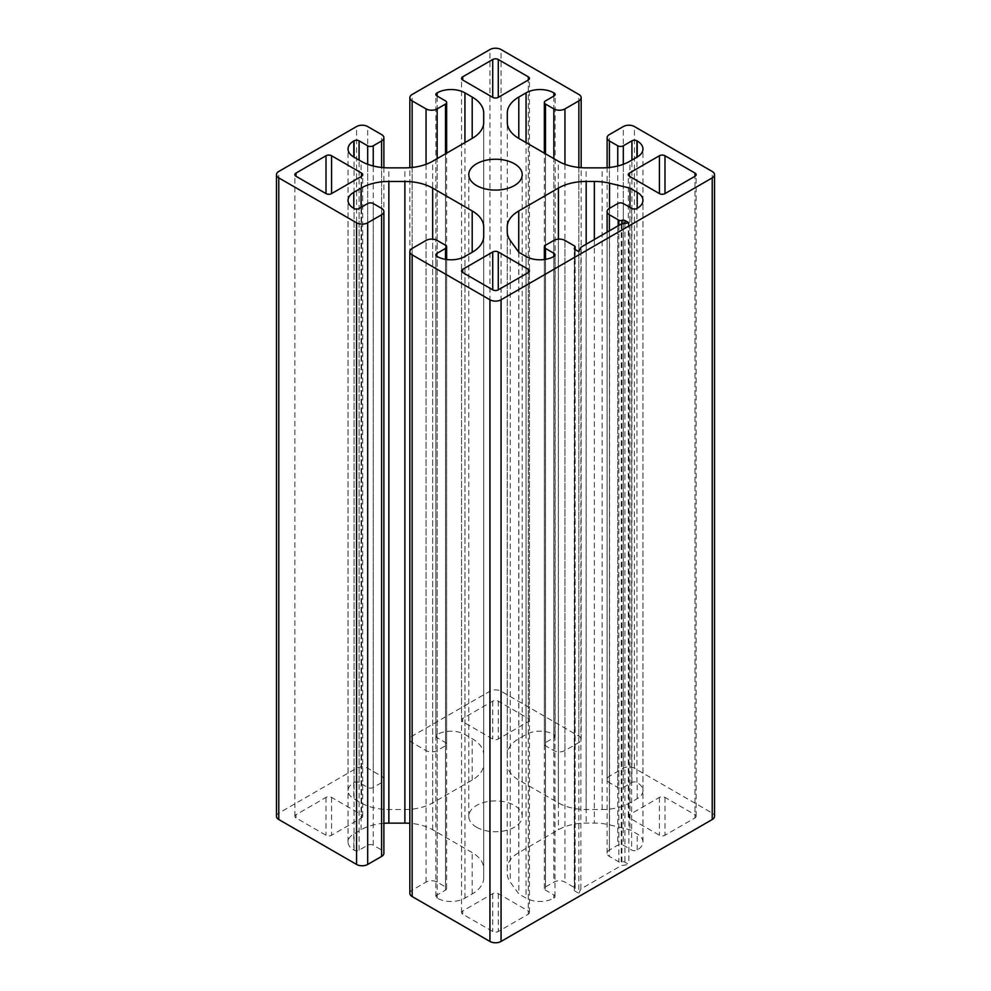 <?xml version="1.0" encoding="UTF-8"?>
<svg xmlns="http://www.w3.org/2000/svg" width="991" height="991" viewBox="0 0 991 991"><rect width="100%" height="100%" fill="white"/><g stroke="black" fill="none" stroke-linecap="round" stroke-linejoin="round"><path stroke-width="0.74" stroke-dasharray="4.96 3.72" d="M578.855 251.664L578.855 893.325L580.887 888.939L621.27 865.626L628.864 864.449L624.925 862.182A2.354 1.363 0 0 0 621.902 862.034A2.354 1.363 180 0 1 618.867 861.885L609.415 856.435A7.854 4.534 180 0 1 607.111 853.226A7.854 4.534 180 0 1 609.415 850.018L617.752 845.199A3.927 2.267 180 0 1 623.314 845.199L631.639 850.018A3.927 2.267 0 0 0 637.201 850.018A19.647 11.347 0 0 0 642.961 841.991A19.647 11.347 0 0 0 637.201 833.976L629.979 829.801L609.527 824.859A39.293 22.682 0 0 0 594.352 823.1L586.177 823.1A39.293 22.682 0 0 0 558.404 829.74L518.739 852.644A39.293 22.682 0 0 0 507.231 868.686L507.231 873.405A39.293 22.682 0 0 0 510.278 882.163L518.838 893.969L526.06 898.143A19.647 11.347 0 0 0 553.845 898.143A3.927 2.267 0 0 0 554.997 896.533A3.927 2.267 0 0 0 553.845 894.935L545.508 890.116A3.927 2.267 180 0 1 544.356 888.518A3.927 2.267 180 0 1 545.508 886.908L553.845 882.101A7.854 4.534 180 0 1 564.957 882.101L574.458 887.577A2.354 1.363 180 0 1 575.139 888.543A2.354 1.363 180 0 1 574.706 889.323A2.354 1.363 0 0 0 574.272 890.116A2.354 1.363 0 0 0 574.966 891.082L578.855 893.325M518.838 252.309L518.838 893.969M507.231 231.745L507.231 873.405M629.979 207.392L629.979 829.801M628.864 222.789L628.864 864.449M621.27 223.966L621.27 865.626M580.887 888.939L580.887 247.292M528.29 721.683A3.927 2.267 0 0 0 529.442 720.085A3.927 2.267 0 0 0 528.29 718.475L498.275 701.157A3.927 2.267 0 0 0 492.725 701.157L462.71 718.475A3.927 2.267 0 0 0 461.558 720.085A3.927 2.267 0 0 0 462.71 721.683L492.725 739.013A3.927 2.267 0 0 0 498.275 739.013L528.29 721.683L528.29 80.023L528.29 718.475M694.988 817.934A3.927 2.267 0 0 0 696.14 816.324A3.927 2.267 0 0 0 694.988 814.726L664.986 797.396A3.927 2.267 0 0 0 659.424 797.396L629.421 814.726A3.927 2.267 0 0 0 628.269 816.324A3.927 2.267 0 0 0 629.421 817.934L659.424 835.252A3.927 2.267 0 0 0 664.986 835.252L694.988 817.934L694.988 176.274L694.988 814.726M361.579 817.934A3.927 2.267 0 0 0 362.731 816.324A3.927 2.267 0 0 0 361.579 814.726L331.576 797.396A3.927 2.267 0 0 0 326.014 797.396L296.012 814.726A3.927 2.267 0 0 0 294.86 816.324A3.927 2.267 0 0 0 296.012 817.934L326.014 835.252A3.927 2.267 0 0 0 331.576 835.252L361.579 817.934L361.579 176.274L361.579 814.726M528.29 914.185A3.927 2.267 0 0 0 529.442 912.575A3.927 2.267 0 0 0 528.29 910.977L498.275 893.647A3.927 2.267 0 0 0 492.725 893.647L462.71 910.977A3.927 2.267 0 0 0 461.558 912.575A3.927 2.267 0 0 0 462.71 914.185L492.725 931.503A3.927 2.267 0 0 0 498.275 931.503L528.29 914.185L528.29 272.525L528.29 910.977M476.609 827.237A26.72 15.422 0 0 0 505.72 830.582A26.72 15.422 0 0 0 522.22 816.324A26.72 15.422 0 0 0 495.5 800.901A26.72 15.422 0 0 0 468.78 816.324A26.72 15.422 0 0 0 476.609 827.237M409.84 893.325A7.854 4.534 180 0 1 412.145 890.116L426.043 882.101A7.854 4.534 180 0 1 437.155 882.101L445.492 886.908A3.927 2.267 180 0 1 446.644 888.518A3.927 2.267 180 0 1 445.492 890.116L436.87 895.096A3.53 2.044 0 0 0 435.842 896.533A3.53 2.044 0 0 0 436.87 897.982L437.155 898.143A19.647 11.347 0 0 0 464.94 898.143L472.199 893.944A39.293 22.682 0 0 0 483.707 877.902L483.707 868.649A39.293 22.682 0 0 0 472.199 852.607L432.671 829.777A39.293 22.682 0 0 0 409.84 823.31M383.889 823.31A39.293 22.682 0 0 0 361.071 829.777L353.799 833.976A19.647 11.347 0 0 0 348.039 841.991A19.647 11.347 0 0 0 353.799 850.018L354.072 850.179A3.53 2.044 0 0 0 359.076 850.179L367.686 845.199A3.927 2.267 180 0 1 373.248 845.199L381.585 850.018A7.854 4.534 180 0 1 383.889 853.226M276.477 816.324A7.854 4.534 180 0 1 278.781 813.115L356.574 768.211A7.854 4.534 180 0 1 367.686 768.211L381.585 776.226A7.854 4.534 180 0 1 383.889 779.434A7.854 4.534 180 0 1 381.585 782.642L373.248 787.449A3.927 2.267 180 0 1 367.686 787.449L359.076 782.481A3.53 2.044 0 0 0 354.072 782.481L353.799 782.642A19.647 11.347 0 0 0 348.039 790.657A19.647 11.347 0 0 0 353.799 798.684L361.071 802.883A39.293 22.682 0 0 0 388.856 809.523L404.885 809.523A39.293 22.682 0 0 0 432.671 802.883L472.199 780.053A39.293 22.682 0 0 0 483.707 764.011L483.707 754.758A39.293 22.682 0 0 0 472.199 738.716L464.94 734.517A19.647 11.347 0 0 0 437.155 734.517L436.87 734.678A3.53 2.044 0 0 0 435.842 736.127A3.53 2.044 0 0 0 436.87 737.564L445.492 742.544A3.927 2.267 180 0 1 446.644 744.142A3.927 2.267 180 0 1 445.492 745.752L437.155 750.559A7.854 4.534 180 0 1 426.043 750.559L412.145 742.544A7.854 4.534 180 0 1 409.84 739.336A7.854 4.534 180 0 1 412.145 736.127L489.938 691.21A7.854 4.534 180 0 1 501.062 691.21L578.855 736.127A7.854 4.534 180 0 1 581.16 739.336A7.854 4.534 180 0 1 578.855 742.544L564.957 750.559A7.854 4.534 180 0 1 553.845 750.559L545.508 745.752A3.927 2.267 180 0 1 544.356 744.142A3.927 2.267 180 0 1 545.508 742.544L554.13 737.564A3.53 2.044 0 0 0 555.158 736.127A3.53 2.044 0 0 0 554.13 734.678L553.845 734.517A19.647 11.347 0 0 0 526.06 734.517L518.801 738.716A39.293 22.682 0 0 0 507.293 754.758L507.293 764.011A39.293 22.682 0 0 0 518.801 780.053L558.329 802.883A39.293 22.682 0 0 0 586.115 809.523L602.144 809.523A39.293 22.682 0 0 0 629.929 802.883L637.201 798.684A19.647 11.347 0 0 0 642.961 790.657A19.647 11.347 0 0 0 637.201 782.642L636.928 782.481A3.53 2.044 0 0 0 631.924 782.481L623.314 787.449A3.927 2.267 180 0 1 617.752 787.449L609.415 782.642A7.854 4.534 180 0 1 607.111 779.434A7.854 4.534 180 0 1 609.415 776.226L623.314 768.211A7.854 4.534 180 0 1 634.426 768.211L712.219 813.115A7.854 4.534 180 0 1 714.523 816.324M483.707 877.902L483.707 236.242M483.707 868.649L483.707 226.989L483.707 868.649M483.707 764.011L483.707 122.351M483.707 754.758L483.707 113.098L483.707 754.758M507.293 754.758L507.293 122.351M574.966 249.422L574.966 891.082M574.706 249.249L574.706 889.323M574.458 245.917L574.458 887.577M564.957 240.441L564.957 882.101M553.845 240.441L553.845 882.101M545.508 245.248L545.508 886.908M545.508 259.345L545.508 890.116M553.845 898.143L553.845 894.935M526.06 256.483L526.06 898.143M510.278 240.503L510.278 882.163M518.739 252.16L518.739 852.644M558.404 239.153L558.404 829.74M586.177 244.232L586.177 823.1M594.352 239.512L594.352 823.1M609.527 208.296L609.527 824.859M637.201 850.018L637.201 833.976M631.639 208.358L631.639 850.018M623.314 203.551L623.314 845.199M617.752 203.551L617.752 845.199M609.415 208.358L609.415 850.018M609.415 230.816L609.415 856.435M618.867 225.366L618.867 861.885M621.902 223.879L621.902 862.034M624.925 223.409L624.925 862.182M498.275 701.157L498.275 739.013M492.725 701.157L492.725 739.013M462.71 718.475L462.71 721.683M664.986 797.396L664.986 835.252M659.424 797.396L659.424 835.252M629.421 814.726L629.421 817.934M331.576 797.396L331.576 835.252M326.014 797.396L326.014 835.252M296.012 814.726L296.012 817.934M498.275 893.647L498.275 931.503M492.725 893.647L492.725 931.503M462.71 910.977L462.71 914.185M412.145 248.456L412.145 890.116M426.043 882.101L426.043 240.441M437.155 882.101L437.155 240.441M445.492 886.908L445.492 245.248M445.492 890.116L445.492 259.345M436.87 895.096L436.87 897.982M437.155 898.143L437.155 256.483M464.94 898.143L464.94 256.483M472.199 893.944L472.199 852.607M432.671 829.777L432.671 239.153M361.071 829.777L361.071 207.367M353.799 833.976L353.799 850.018M354.072 850.179L354.072 208.519M359.076 850.179L359.076 208.519M367.686 845.199L367.686 203.551M373.248 845.199L373.248 203.551M381.585 850.018L381.585 208.358M278.781 813.115L278.781 171.468M356.574 768.211L356.574 126.551M367.686 768.211L367.686 126.551M381.585 776.226L381.585 134.565M381.585 782.642L381.585 167.479M373.248 787.449L373.248 166.005M367.686 787.449L367.686 164.295M359.076 782.481L359.076 160.071M354.072 782.481L354.072 157.185M353.799 782.642L353.799 798.684M361.071 802.883L361.071 161.223M388.856 809.523L388.856 167.863M404.885 809.523L404.885 167.863M432.671 802.883L432.671 161.223M472.199 780.053L472.199 738.716M464.94 734.517L464.94 142.593M437.155 734.517L437.155 96.065M436.87 734.678L436.87 737.564M445.492 742.544L445.492 100.884M445.492 745.752L445.492 153.816M437.155 750.559L437.155 158.634M426.043 750.559L426.043 164.295M412.145 742.544L412.145 167.479M412.145 736.127L412.145 94.467M489.938 691.21L489.938 49.55M501.062 691.21L501.062 49.55M578.855 736.127L578.855 94.467M578.855 742.544L578.855 167.479M564.957 750.559L564.957 164.295M553.845 750.559L553.845 158.634M545.508 745.752L545.508 153.816M545.508 742.544L545.508 100.884M554.13 737.564L554.13 734.678M553.845 734.517L553.845 96.065M526.06 734.517L526.06 142.593M518.801 738.716L518.801 780.053M558.329 802.883L558.329 161.223M586.115 809.523L586.115 167.863M602.144 809.523L602.144 167.863M629.929 802.883L629.929 161.223M637.201 798.684L637.201 782.642M636.928 782.481L636.928 157.185M631.924 782.481L631.924 160.071M623.314 787.449L623.314 164.295M617.752 787.449L617.752 166.005M609.415 782.642L609.415 167.479M609.415 776.226L609.415 134.565M623.314 768.211L623.314 126.551M634.426 768.211L634.426 126.551M712.219 813.115L712.219 171.468M574.272 890.116L574.272 248.456M575.139 888.543L575.139 249.534M544.356 888.518L544.356 259.518M554.997 896.533L554.997 254.873M642.961 841.991L642.961 200.343M607.111 853.226L607.111 232.142M529.442 720.085L529.442 78.425M461.558 720.085L461.558 78.425M696.14 816.324L696.14 174.676M628.269 816.324L628.269 174.676M362.731 816.324L362.731 174.676M294.86 816.324L294.86 174.676M529.442 912.575L529.442 270.915M461.558 912.575L461.558 270.915M522.22 816.324L522.22 174.676M468.78 816.324L468.78 174.676M446.644 888.518L446.644 259.518M435.842 896.533L435.842 254.873M348.039 841.991L348.039 200.343M383.889 779.434L383.889 167.69M348.039 790.657L348.039 149.009M435.842 736.127L435.842 94.467M446.644 744.142L446.644 153.159M409.84 739.336L409.84 167.69M581.16 739.336L581.16 167.69M544.356 744.142L544.356 153.159M555.158 736.127L555.158 94.467M642.961 790.657L642.961 149.009M607.111 779.434L607.111 167.69"/><path stroke-width="1.49" d="M629.979 188.141L637.201 192.316A19.647 11.347 180 0 1 642.961 200.343A19.647 11.347 180 0 1 637.201 208.358A3.927 2.267 180 0 1 631.639 208.358L623.314 203.551A3.927 2.267 0 0 0 617.752 203.551L609.415 208.358A7.854 4.534 0 0 0 607.111 211.566A7.854 4.534 0 0 0 609.415 214.774L618.867 220.225A2.354 1.363 0 0 0 621.902 220.374A2.354 1.363 180 0 1 624.925 220.522L628.864 222.789L621.27 223.966L580.887 247.292L578.855 251.664L574.966 249.422A2.354 1.363 180 0 1 574.272 248.456A2.354 1.363 180 0 1 574.706 247.676A2.354 1.363 0 0 0 575.139 246.883A2.354 1.363 0 0 0 574.458 245.917L564.957 240.441A7.854 4.534 0 0 0 553.845 240.441L545.508 245.248A3.927 2.267 0 0 0 544.356 246.858A3.927 2.267 0 0 0 545.508 248.456L553.845 253.275A3.927 2.267 180 0 1 554.997 254.873A3.927 2.267 180 0 1 553.845 256.483A19.647 11.347 180 0 1 526.06 256.483L518.838 252.309L510.278 240.503A39.293 22.682 180 0 1 507.231 231.745L507.231 227.026A39.293 22.682 180 0 1 518.739 210.984L558.404 188.079A39.293 22.682 180 0 1 586.177 181.44L594.352 181.44A39.293 22.682 180 0 1 609.527 183.199L629.979 188.141L629.979 207.392M507.231 227.026L507.231 231.745L507.231 227.026M528.29 76.815A3.927 2.267 180 0 1 529.442 78.425A3.927 2.267 180 0 1 528.29 80.023L498.275 97.353A3.927 2.267 180 0 1 492.725 97.353L462.71 80.023A3.927 2.267 180 0 1 461.558 78.425A3.927 2.267 180 0 1 462.71 76.815L492.725 59.497A3.927 2.267 180 0 1 498.275 59.497L528.29 76.815L528.29 80.023M694.988 173.066A3.927 2.267 180 0 1 696.14 174.676A3.927 2.267 180 0 1 694.988 176.274L664.986 193.604A3.927 2.267 180 0 1 659.424 193.604L629.421 176.274A3.927 2.267 180 0 1 628.269 174.676A3.927 2.267 180 0 1 629.421 173.066L659.424 155.748A3.927 2.267 180 0 1 664.986 155.748L694.988 173.066L694.988 176.274M361.579 173.066A3.927 2.267 180 0 1 362.731 174.676A3.927 2.267 180 0 1 361.579 176.274L331.576 193.604A3.927 2.267 180 0 1 326.014 193.604L296.012 176.274A3.927 2.267 180 0 1 294.86 174.676A3.927 2.267 180 0 1 296.012 173.066L326.014 155.748A3.927 2.267 180 0 1 331.576 155.748L361.579 173.066L361.579 176.274M528.29 269.317A3.927 2.267 180 0 1 529.442 270.915A3.927 2.267 180 0 1 528.29 272.525L498.275 289.843A3.927 2.267 180 0 1 492.725 289.843L462.71 272.525A3.927 2.267 180 0 1 461.558 270.915A3.927 2.267 180 0 1 462.71 269.317L492.725 251.987A3.927 2.267 180 0 1 498.275 251.987L528.29 269.317L528.29 272.525M476.609 185.577A26.72 15.422 180 0 1 468.78 174.676A26.72 15.422 180 0 1 495.5 159.241A26.72 15.422 180 0 1 522.22 174.676A26.72 15.422 180 0 1 505.72 188.922A26.72 15.422 180 0 1 476.609 185.577M714.523 174.676L714.523 816.324A7.854 4.534 180 0 1 712.219 819.532L501.062 941.45A7.854 4.534 180 0 1 489.938 941.45L412.145 896.533A7.854 4.534 180 0 1 409.84 893.325L409.84 251.664A7.854 4.534 0 0 0 412.145 254.873L489.938 299.79A7.854 4.534 0 0 0 501.062 299.79L712.219 177.885A7.854 4.534 0 0 0 714.523 174.676A7.854 4.534 0 0 0 712.219 171.468L634.426 126.551A7.854 4.534 0 0 0 623.314 126.551L609.415 134.565A7.854 4.534 0 0 0 607.111 137.774A7.854 4.534 0 0 0 609.415 140.982L617.752 145.801A3.927 2.267 0 0 0 623.314 145.801L631.924 140.821A3.53 2.044 180 0 1 636.928 140.821L637.201 140.982A19.647 11.347 180 0 1 642.961 149.009A19.647 11.347 180 0 1 637.201 157.024L629.929 161.223A39.293 22.682 180 0 1 602.144 167.863L586.115 167.863A39.293 22.682 180 0 1 558.329 161.223L518.801 138.393A39.293 22.682 180 0 1 507.293 122.351L507.293 113.098A39.293 22.682 180 0 1 518.801 97.056L526.06 92.857A19.647 11.347 180 0 1 553.845 92.857L554.13 93.018A3.53 2.044 180 0 1 555.158 94.467A3.53 2.044 180 0 1 554.13 95.904L545.508 100.884A3.927 2.267 0 0 0 544.356 102.482A3.927 2.267 0 0 0 545.508 104.092L553.845 108.899A7.854 4.534 0 0 0 564.957 108.899L578.855 100.884A7.854 4.534 0 0 0 581.16 97.675A7.854 4.534 0 0 0 578.855 94.467L501.062 49.55A7.854 4.534 0 0 0 489.938 49.55L412.145 94.467A7.854 4.534 0 0 0 409.84 97.675A7.854 4.534 0 0 0 412.145 100.884L426.043 108.899A7.854 4.534 0 0 0 437.155 108.899L445.492 104.092A3.927 2.267 0 0 0 446.644 102.482A3.927 2.267 0 0 0 445.492 100.884L436.87 95.904A3.53 2.044 180 0 1 435.842 94.467A3.53 2.044 180 0 1 436.87 93.018L437.155 92.857A19.647 11.347 180 0 1 464.94 92.857L472.199 97.056A39.293 22.682 180 0 1 483.707 113.098L483.707 122.351A39.293 22.682 180 0 1 472.199 138.393L432.671 161.223A39.293 22.682 180 0 1 404.885 167.863L388.856 167.863A39.293 22.682 180 0 1 361.071 161.223L353.799 157.024A19.647 11.347 180 0 1 348.039 149.009A19.647 11.347 180 0 1 353.799 140.982L354.072 140.821A3.53 2.044 180 0 1 359.076 140.821L367.686 145.801A3.927 2.267 0 0 0 373.248 145.801L381.585 140.982A7.854 4.534 0 0 0 383.889 137.774A7.854 4.534 0 0 0 381.585 134.565L367.686 126.551A7.854 4.534 0 0 0 356.574 126.551L278.781 171.468A7.854 4.534 0 0 0 276.477 174.676A7.854 4.534 0 0 0 278.781 177.885L356.574 222.789A7.854 4.534 0 0 0 367.686 222.789L381.585 214.774A7.854 4.534 0 0 0 383.889 211.566A7.854 4.534 0 0 0 381.585 208.358L373.248 203.551A3.927 2.267 0 0 0 367.686 203.551L359.076 208.519A3.53 2.044 180 0 1 354.072 208.519L353.799 208.358A19.647 11.347 180 0 1 348.039 200.343A19.647 11.347 180 0 1 353.799 192.316L361.071 188.117A39.293 22.682 180 0 1 388.856 181.477L404.885 181.477A39.293 22.682 180 0 1 432.671 188.117L472.199 210.947A39.293 22.682 180 0 1 483.707 226.989L483.707 236.242A39.293 22.682 180 0 1 472.199 252.284L464.94 256.483A19.647 11.347 180 0 1 437.155 256.483L436.87 256.322A3.53 2.044 180 0 1 435.842 254.873A3.53 2.044 180 0 1 436.87 253.436L445.492 248.456A3.927 2.267 0 0 0 446.644 246.858A3.927 2.267 0 0 0 445.492 245.248L437.155 240.441A7.854 4.534 0 0 0 426.043 240.441L412.145 248.456A7.854 4.534 0 0 0 409.84 251.664M409.84 823.31A39.293 22.682 0 0 0 404.885 823.137L388.856 823.137A39.293 22.682 0 0 0 383.889 823.31M383.889 211.566L383.889 853.226A7.854 4.534 180 0 1 381.585 856.435L367.686 864.449A7.854 4.534 180 0 1 356.574 864.449L278.781 819.532A7.854 4.534 180 0 1 276.477 816.324L276.477 174.676M507.293 122.351L507.293 113.098M574.706 247.676L574.706 249.249M545.508 248.456L545.508 259.345M553.845 253.275L553.845 256.483M518.739 210.984L518.739 252.16M558.404 188.079L558.404 239.153M586.177 181.44L586.177 244.232M594.352 181.44L594.352 239.512M609.527 183.199L609.527 208.296M637.201 192.316L637.201 208.358M609.415 214.774L609.415 230.816M618.867 220.225L618.867 225.366M621.902 220.374L621.902 223.879M624.925 220.522L624.925 223.409M462.71 76.815L462.71 80.023M492.725 59.497L492.725 97.353M498.275 97.353L498.275 59.497M629.421 173.066L629.421 176.274M659.424 155.748L659.424 193.604M664.986 193.604L664.986 155.748M296.012 173.066L296.012 176.274M326.014 155.748L326.014 193.604M331.576 193.604L331.576 155.748M462.71 269.317L462.71 272.525M492.725 251.987L492.725 289.843M498.275 289.843L498.275 251.987M445.492 259.345L445.492 248.456M436.87 256.322L436.87 253.436M472.199 252.284L472.199 210.947M432.671 239.153L432.671 188.117M404.885 823.137L404.885 181.477M388.856 823.137L388.856 181.477M361.071 207.367L361.071 188.117M353.799 208.358L353.799 192.316M381.585 856.435L381.585 214.774M367.686 864.449L367.686 222.789M356.574 864.449L356.574 222.789M278.781 819.532L278.781 177.885M381.585 167.479L381.585 140.982M373.248 166.005L373.248 145.801M367.686 164.295L367.686 145.801M359.076 160.071L359.076 140.821M354.072 157.185L354.072 140.821M353.799 157.024L353.799 140.982M472.199 138.393L472.199 97.056M464.94 142.593L464.94 92.857M437.155 96.065L437.155 92.857M436.87 95.904L436.87 93.018M445.492 153.816L445.492 104.092M437.155 158.634L437.155 108.899M426.043 164.295L426.043 108.899M412.145 167.479L412.145 100.884M578.855 167.479L578.855 100.884M564.957 164.295L564.957 108.899M553.845 158.634L553.845 108.899M545.508 153.816L545.508 104.092M554.13 95.904L554.13 93.018M553.845 96.065L553.845 92.857M526.06 142.593L526.06 92.857M518.801 138.393L518.801 97.056M637.201 157.024L637.201 140.982M636.928 157.185L636.928 140.821M631.924 160.071L631.924 140.821M623.314 164.295L623.314 145.801M617.752 166.005L617.752 145.801M609.415 167.479L609.415 140.982M712.219 819.532L712.219 177.885M501.062 941.45L501.062 299.79M489.938 941.45L489.938 299.79M412.145 896.533L412.145 254.873M575.139 249.534L575.139 246.883M544.356 259.518L544.356 246.858M607.111 232.142L607.111 211.566M446.644 259.518L446.644 246.858M383.889 167.69L383.889 137.774M446.644 153.159L446.644 102.482M409.84 167.69L409.84 97.675M581.16 167.69L581.16 97.675M544.356 153.159L544.356 102.482M607.111 167.69L607.111 137.774"/></g></svg>
